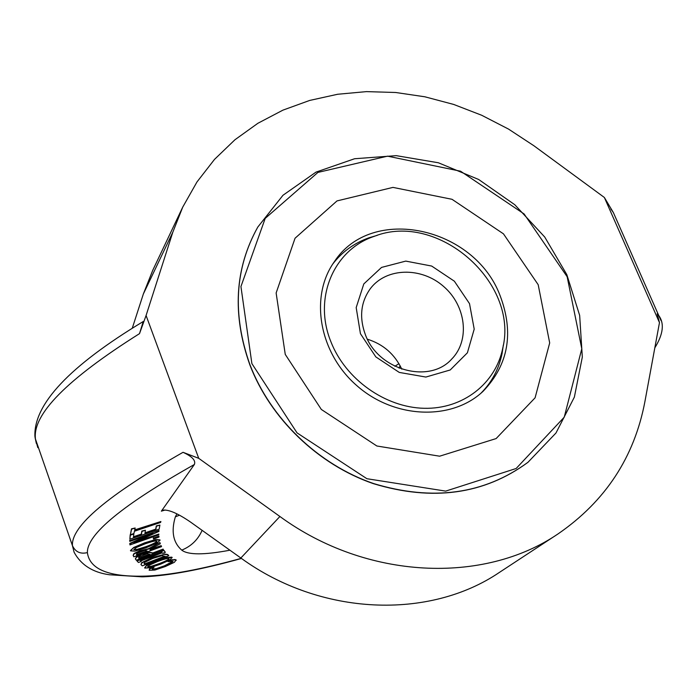 <?xml version="1.0" encoding="UTF-8"?>
<svg xmlns="http://www.w3.org/2000/svg" width="697" height="697" viewBox="0 0 697 697"><rect width="100%" height="100%" fill="white"/><g stroke="black" fill="none" stroke-linecap="round" stroke-linejoin="round"><path stroke-width="1.05" d="M159.16 529.18L129.886 539.217L130.313 535.2L133.824 533.998L133.458 537.178L141.508 534.416L141.909 531.436L145.412 530.234L144.985 533.231L155.849 529.502L156.398 526.261L159.892 525.068L159.16 529.18M133.824 533.998L130.182 534.834L129.886 539.217M145.046 532.804L155.727 529.145L156.276 525.904L159.892 525.068M133.502 536.76L141.378 534.059L141.779 531.07L145.412 530.234M158.907 536.141L158.977 537.056L153.514 538.999L153.427 538.084L158.907 536.141L153.427 538.084M153.514 538.999L153.305 537.736M136.446 547.459L144.932 543.921C152.277 541.325 156.233 540.454 156.799 541.299L156.825 541.386C156.921 542.458 153.227 544.366 145.751 547.11L137.109 549.767L133.833 549.672L136.446 547.459M133.824 549.506L136.987 549.419L145.629 546.77C152.739 544.157 156.424 542.301 156.703 541.186M133.911 547.79L144.741 543.19L155.849 539.879L160.075 540.219L156.607 543.303L145.934 547.833L134.896 551.135L130.566 550.857L133.789 547.441L144.619 542.841L155.727 539.53L159.953 539.861M130.461 550.552L133.789 547.441M137.004 553.305L145.081 550.299L147.189 551.179L136.751 555.021L137.004 553.305M136.368 554.167L136.751 555.021M136.629 554.681L147.032 550.857M160.005 542.885L160.354 543.73L149.933 549.323L150.264 550.046L161.295 545.995L161.556 546.631L133.876 556.816L133.24 555.614L134.094 553.88L139.94 551.092L148.609 549.07L159.883 542.536L160.354 543.73M133.127 555.309L133.972 553.54L139.818 550.752L148.487 548.731L159.883 542.536M149.96 549.314L161.173 545.655L161.556 546.631M139.182 556.851L147.398 553.697L149.942 554.403L139.043 558.471L138.625 557.888L139.182 556.851M138.564 557.652L139.043 558.471M138.921 558.14L149.733 554.098M142.615 554.411L148.992 552.503L153.035 553.244L163.211 549.436L163.568 550.02L136.307 560.214L135.427 559.003L136.403 557.382L142.493 554.071L148.87 552.172L152.922 552.904L163.089 549.105L163.568 550.02M135.366 558.828L136.281 557.051L142.493 554.071M176.001 560.057L174.389 562.305L165.276 566.548L154.9 570.05L149.184 570.268L149.89 568.857L154.011 567.219L152.582 568.412L152.425 569.405L156.32 568.97L164.509 566.164L171.689 562.854L173.048 561.224L168.029 561.651L172.107 560.031L175.888 559.735L176.254 560.292M168.029 561.651L171.993 559.708L174.294 559.839M174.172 559.517L175.888 559.735M152.173 569.005L156.198 568.656L164.396 565.842L173.091 561.242M149.149 570.172L149.777 568.534L154.072 567.245M149.419 565.154L156.921 561.799C163.934 559.107 167.96 558.062 168.988 558.645L169.101 558.776C169.388 559.543 166.313 561.207 159.892 563.751L151.65 566.556L147.834 566.914L149.419 565.154M147.677 566.565L151.528 566.234L159.779 563.429C165.625 561.12 168.7 559.525 169.005 558.654M146.727 565.685L156.241 561.355L166.905 557.809L171.993 557.478L169.963 559.918L160.563 564.195L149.977 567.715L144.837 568.09L146.614 565.363L156.119 561.024L166.792 557.478L171.871 557.156L172.176 557.678M144.619 567.863L146.614 565.363M144.819 562.287L152.835 558.402L161.931 555.657L165.198 556.38L144.784 564.213L144.113 563.568L144.819 562.287M144.061 563.333L144.784 564.213M144.671 563.882L164.91 556.11M152.303 557.879L164.335 554.342L167.864 554.847L168.761 555.701L142.301 565.859L140.951 564.605L141.892 562.949L152.19 557.548L164.335 554.342M140.951 564.605L141.77 562.618L152.19 557.548M164.222 554.01L167.75 554.516L168.761 555.701M164.091 550.708L165.372 552.303L162.628 553.34L162.201 552.826L140.716 560.954L141.186 561.46L138.433 562.496L136.987 560.972L139.757 559.926L140.228 560.432L161.756 552.277L161.329 551.754L163.978 550.377L165.372 552.303M161.329 551.754L163.978 550.377M136.987 560.972L161.521 551.989M140.855 560.902L141.186 561.46M158.977 530.478L158.942 531.393L133.92 542.789L158.829 534.076L158.794 534.826L129.956 544.915L129.912 543.808L152.896 533.353L129.825 541.412L129.799 540.672L158.977 530.478L129.799 540.672M129.825 541.412L129.668 540.314M129.956 544.915L129.79 543.451L149.001 534.712M137.666 541.09L158.829 534.076M160.615 522.445L134.416 531.245L133.876 533.545L130.365 534.73L131.611 529.189L135.174 527.995L134.626 530.33L160.885 521.513L160.615 522.445M134.73 529.886L160.885 521.513M130.365 534.73L131.48 528.823L135.174 527.995M183.032 452.309L198.732 458.33L279.906 516.494C366.683 579.921 483.709 584.53 558.044 533.911L499.505 572.342C429.439 619.955 320.794 616.27 240.848 558.009L190.551 522.079C177.988 513.462 168.805 509.481 163.002 510.143L161.364 511.162L194.358 464.507C195.979 460.551 192.198 456.491 183.032 452.309C107.939 495.14 71.077 526.244 72.436 545.629C75.398 551.954 80.382 554.281 87.386 552.608C86.89 534.364 122.541 505.003 194.358 464.507M527.986 462.277L527.829 462.407C484.049 494.478 432.567 501.561 373.392 483.657C318.093 464.646 270.358 418.653 249.814 364.784C232.049 314.443 234.689 268.572 257.733 227.187L257.838 227.013C234.784 268.406 232.145 314.286 249.918 364.636C270.462 418.514 318.207 464.516 373.522 483.535C432.715 501.439 484.197 494.356 527.986 462.277L555.988 432.985L574.372 397.098L582.317 357.064L579.66 315.41L566.818 274.627L544.732 237.032L514.769 204.718L478.647 179.477L438.369 162.767L396.21 155.649L354.59 158.742L316.02 172.107L282.999 195.247L257.838 227.013M132.247 328.296L143.347 293.995L152.73 270.34L182.753 207.079L172.804 232.232L146.082 315.488L198.732 458.33M661.122 320.751L658.752 315.541L657.175 313.842L659.475 322.615L604.369 197.478L613.369 212.568L616.496 219.677M143.242 321.517L139.513 333.636L146.082 315.488M604.369 197.478L533.893 145.751L508.54 129.093L481.679 115.258L453.677 104.437L424.874 96.796L395.678 92.492L366.465 91.621L337.653 94.261L309.677 100.438L282.938 110.135L257.89 123.282L234.941 139.757L214.51 159.386L196.998 181.926L182.753 207.079M558.044 533.911C605.379 501.291 634.322 457.241 644.882 401.751L659.475 322.615M500.071 295.554C514.151 332.826 508.505 364.731 483.117 391.261C452.074 420.788 394.807 419.028 357.047 385.833C318.973 352.978 309.355 296.504 334.351 261.697C371.684 204.282 474.378 226.995 500.071 295.554M538.189 284.707L503.461 233.843L452.013 199.298L392.96 187.397L337.017 200.91L295.049 238.235L276.134 292.975L285.256 354.407L321.343 409.461L376.868 446.002L439.624 456.195L496.133 438.57L535.087 397.821L549.689 342.915L538.189 284.707M251.887 363.607L240.935 286.554L265.2 218.396L317.937 172.412L387.541 156.163L460.569 171.209L524.092 213.944L567.149 276.726L581.786 348.779L564.23 417.189L516.155 468.489L445.688 491.115L366.901 478.717L297.053 432.889L251.887 363.607M481.104 393.064C491.882 382.104 498.869 368.966 502.049 353.658L503.33 345.12M377.269 235.342L368.992 237.782C354.268 243.035 342.21 251.756 332.826 263.936M330.936 341.826C312.866 297.863 333.95 249.5 374.411 236.283C437.559 211.165 518.995 282.085 502.781 348.082C495.715 383.446 463.052 409.278 424.107 408.294C385.197 407.457 345.512 379.229 330.936 341.826M360.436 333.697L375.84 356.908L399.276 372.425L425.884 377.051L450.21 369.976L467.391 352.813L474.204 329.132L469.508 303.631L454.357 281.196L431.678 266.054L405.759 261.105L381.547 267.413L363.799 283.94L356.184 307.595L360.436 333.697M401.786 369.149C394.676 354.181 383.228 344.205 367.424 339.221M365.367 334.665C359.042 317.274 360.758 301.845 370.534 288.392C386.539 267.465 421.432 266.829 443.597 286.441C466.066 305.695 470.231 340.354 451.7 359.086C429.326 384.335 378.096 370.229 365.367 334.665M176.933 513.855L175.33 516.86C171.009 531.489 173.152 542.571 181.743 550.125C188.085 555.039 204.151 555.065 229.932 550.203M161.364 511.162L165.215 509.995M241.31 558.332C201.529 569.336 169.72 575.252 145.865 576.088C109.089 577.264 89.599 569.44 87.386 552.608M37.812 447.622L35.469 439.075L72.436 545.629L74.109 552.268C81.018 564.953 92.779 572.455 109.412 574.755L142.24 576.846L145.865 576.088M143.277 321.491C69.639 365.96 33.517 404.277 34.92 436.444L35.469 439.075C32.254 414.488 66.938 379.342 139.513 333.636M202.121 530.339C198.009 539.67 191.213 546.265 181.743 550.125M179.521 515.179L175.33 516.86M399.12 368.164L400.113 365.725M172.804 232.232L143.347 293.995M279.906 516.494L240.848 558.009M241.467 558.454C201.294 569.684 168.456 575.809 142.955 576.828M654.832 347.82C663.239 334.212 664.555 323.452 658.752 315.541L613.369 212.568L610.833 208.978M35.068 437.55L36.34 443.423M398.963 363.677L394.842 366.265M374.411 236.283L368.992 237.782M502.781 348.082L502.049 353.658"/></g></svg>
